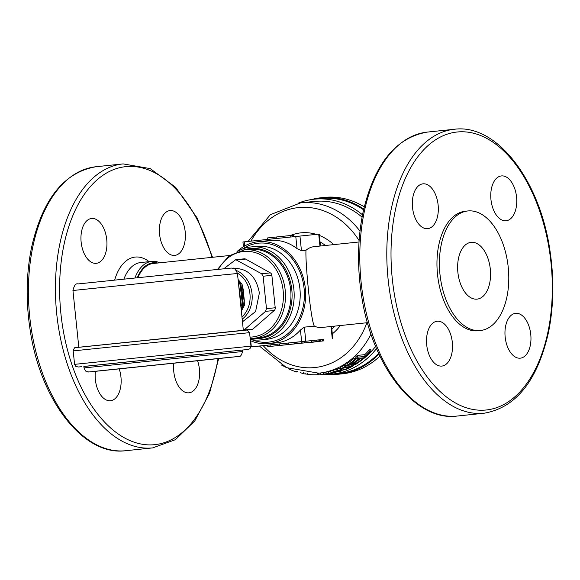 <?xml version="1.0" encoding="UTF-8"?>
<svg xmlns="http://www.w3.org/2000/svg" width="580" height="580" viewBox="0 0 580 580"><rect width="100%" height="100%" fill="white"/><g stroke="black" fill="none" stroke-linecap="round" stroke-linejoin="round"><path stroke-width="0.87" d="M329.012 374.332A88.66 72.805 -95.8 0 0 338.995 374.165L342.41 373.817A88.66 72.805 -95.8 0 0 342.635 373.796A88.66 72.805 -95.8 0 0 379.922 356.098M364.262 206.857A88.66 72.805 -95.8 0 0 324.626 197.388L321.211 197.729A88.66 72.805 -95.8 0 0 311.395 199.556M338.995 374.165A88.66 72.805 -95.8 0 0 339.22 374.143A88.66 72.805 -95.8 0 0 378.936 354.025M363.74 209.068A88.66 72.805 -95.8 0 0 321.211 197.729M239.119 289.514L240.338 301.288M241.352 311.112L244.593 305.022L242.077 284.2L238.083 279.509M238.22 280.858L240.946 284.367L243.419 305.189L241.215 309.793M241.091 308.596L242.549 305.232L240.026 284.41L238.351 282.09M238.554 284.033L241.374 305.399L240.888 306.682M240.7 304.819L238.75 285.933M244.376 301.23L243.1 288.789M240.338 301.346L239.112 289.464M242.462 351.538L242.302 350.044L83.853 366.415L84.013 367.916L242.462 351.538C241.613 355.424 240.243 357.084 238.344 356.504L102.334 370.627C79.641 372.904 91.734 371.7 87.109 371.736C86.391 372.208 85.361 370.932 84.013 367.916M242.454 321.798L255.584 311.554L259.376 292.994C256.367 276.798 248.081 268.598 234.501 268.395L233.602 268.489M223.72 268.815L235.734 259.68L261.638 273.767L263.132 276.225L266.481 308.647L265.524 311.366L243.883 330.208M250.183 338.546L258.81 337.843A44.479 36.526 -95.8 0 0 258.919 337.828A44.479 36.526 -95.8 0 0 290.681 289.855A44.479 36.526 -95.8 0 0 249.886 249.327L244.426 249.879L228.948 255.881L217.464 269.446M242.578 298.939A16.53 13.572 -95.8 0 0 240.707 288.101M235.734 259.68L244.383 258.81A3.009 2.465 84.2 0 1 245.644 259.086L270.374 272.883A3.009 2.465 84.2 0 1 271.868 275.34L275.217 307.762A3.009 2.465 84.2 0 1 274.26 310.481L252.88 329.106A3.009 2.465 84.2 0 1 251.684 329.636L247.334 330.071M371.012 351.103L369.996 351.204A87.159 71.572 84.2 0 1 365.001 356.432L357.476 357.186A87.159 71.572 84.2 0 1 355.968 358.57L364.501 357.715A87.159 71.572 -95.8 0 0 371.012 351.103L370.816 349.211L369.801 349.312L369.996 351.204M355.968 358.57L355.786 356.83A85.659 70.34 -95.8 0 0 357.294 355.417L364.813 354.656A85.659 70.34 -95.8 0 0 369.801 349.312M357.476 357.186L357.294 355.417M365.001 356.432L364.813 354.656M308.074 374.281L303.456 373.745L300.505 372.693L300.411 372.222M305.899 374.1L305.798 373.085M286.788 367.735L281.206 364.9M324.568 374.027L331.724 372.991C333.848 372.831 333.775 372.94 331.499 373.332L324.568 374.027M331.724 372.991C333.848 372.831 333.775 372.94 331.499 373.332M322.755 374.288L321.175 374.448M327.207 373.839L335.233 372.607L320.791 374.484L320.61 372.983M321.139 374.455L320.638 372.991L330.774 371.403M335.233 372.607L335.218 372.121M370.982 334.065A85.659 70.34 84.2 0 1 318.942 373.165A85.659 70.34 84.2 0 1 318.732 373.186L321.11 372.947M328.657 373.274L328.505 371.773M297.728 371.606L296.75 372.012A87.159 71.572 84.2 0 1 288.666 368.887L288.63 368.561M296.75 372.012L296.677 371.33M348.674 368.235L340.728 370.41L341.598 369.757L340.699 369.656L333.993 371.584A87.159 71.572 84.2 0 1 330.897 372.556L339.43 371.693A87.159 71.572 -95.8 0 0 341.025 371.214L337.632 371.562A87.159 71.572 -95.8 0 0 339.459 370.954L346.623 369.156A87.159 71.572 -95.8 0 0 348.674 368.235L348.652 368.061M335.059 371.461L339.14 370.33L339.8 370.461L338.082 371.2A87.159 71.572 84.2 0 1 336.683 371.657L333.478 371.976A87.159 71.572 -95.8 0 0 335.059 371.461M339.14 370.33L339.793 370.33M336.683 371.657L336.61 370.932M341.025 371.214L340.96 370.598M330.897 372.556L330.738 371.048A85.659 70.34 -95.8 0 0 333.833 370.062L340.54 368.111L340.699 369.656M342.113 368.481L344.223 367.916M318.652 373.194L318.797 374.615L317.789 374.716A87.159 71.572 84.2 0 1 307.777 374.375L307.668 373.274M317.789 374.716L317.637 373.288M320.718 374.064L318.761 374.267M353.706 365.589L352.836 365.675A87.159 71.572 84.2 0 1 351.342 366.524L344.556 367.205A87.159 71.572 -95.8 0 0 346.043 366.364L345.173 366.451A87.159 71.572 84.2 0 1 340.619 368.873L341.489 368.786A87.159 71.572 -95.8 0 0 342.99 368.039L349.783 367.35A87.159 71.572 84.2 0 1 348.283 368.097L349.153 368.01A87.159 71.572 -95.8 0 0 353.706 365.589L353.604 364.624M340.619 368.873L340.453 367.314A85.659 70.34 -95.8 0 0 345.006 364.856L345.876 364.769L346.043 366.364M345.173 366.451L345.006 364.856M348.283 368.097L348.217 367.51M351.342 366.524L351.183 364.943A85.659 70.34 -95.8 0 0 351.328 364.856M345.948 365.465L351.183 364.943M352.836 365.675L352.734 364.711M362.841 359.15L361.833 359.252A87.159 71.572 84.2 0 1 356.163 363.515L352.995 363.834A87.159 71.572 -95.8 0 0 358.288 359.883L357.273 359.984A87.159 71.572 84.2 0 1 351.988 363.935L349.646 364.175A87.159 71.572 -95.8 0 0 355.315 359.904L354.308 360.006A87.159 71.572 84.2 0 1 347.094 365.284L355.627 364.421A87.159 71.572 -95.8 0 0 362.841 359.15L362.71 357.896M347.094 365.284L346.927 363.667A85.659 70.34 -95.8 0 0 354.133 358.295L355.141 358.193L355.315 359.904M354.308 360.006L354.133 358.295M351.988 363.935L351.85 362.63M357.273 359.984L357.12 358.454M355.301 359.745A85.659 70.34 -95.8 0 0 356.86 358.483M361.833 359.252L361.702 357.998M356.163 363.515L355.989 361.884A85.659 70.34 -95.8 0 0 361.036 358.063M358.288 359.883L358.128 358.353M353.662 365.204A85.659 70.34 -95.8 0 0 354.967 364.486M360.992 360.644A85.659 70.34 -95.8 0 0 375.608 346.412M362.072 217.145A85.659 70.34 -95.8 0 0 314.686 201.412L300.694 202.819A85.659 70.34 84.2 0 1 359.992 231.108M367.459 322.69L321.835 327.461A40.571 23.157 -96 0 1 321.784 327.461A40.571 23.157 -96 0 1 314.309 326.134C310.394 318.688 305.087 259.818 306.015 250.248A40.571 23.157 84 0 1 314.005 246.681L359.02 241.976M441.837 366.074A22.54 12.861 -96 0 1 426.721 344.969A22.54 12.861 -96 0 1 437.175 321.233A22.54 12.861 -96 0 1 452.313 342.316A22.54 12.861 -96 0 1 441.866 366.074A22.54 12.861 -96 0 1 441.837 366.074M427.634 228.672A22.54 12.861 -96 0 1 412.525 207.56A22.54 12.861 -96 0 1 422.979 183.831A22.54 12.861 -96 0 1 438.117 204.907A22.54 12.861 -96 0 1 427.663 228.665A22.54 12.861 -96 0 1 427.634 228.672M506.079 220.762A22.54 12.861 -96 0 1 490.963 199.65A22.54 12.861 -96 0 1 501.417 175.921A22.54 12.861 -96 0 1 516.555 197.004A22.54 12.861 -96 0 1 506.108 220.762A22.54 12.861 -96 0 1 506.079 220.762M520.282 358.172A22.54 12.861 -96 0 1 505.165 337.06A22.54 12.861 -96 0 1 515.62 313.33A22.54 12.861 -96 0 1 530.758 334.406A22.54 12.861 -96 0 1 520.303 358.164A22.54 12.861 -96 0 1 520.282 358.172M480.349 330.527L477.891 330.781A60.11 34.307 -96 0 1 477.818 330.788A60.11 34.307 -96 0 1 437.516 274.5A60.11 34.307 -96 0 1 465.392 211.214L467.842 210.953A60.11 34.307 -96 0 1 508.218 267.17A60.11 34.307 -96 0 1 480.349 330.527A60.11 34.307 -96 0 1 480.276 330.535A60.11 34.307 -96 0 1 439.966 274.246A60.11 34.307 -96 0 1 467.842 210.953M157.688 263.03A41.325 23.584 84 0 0 137.344 277.668M134.966 277.914A42.826 24.44 -96 0 1 151.772 261.384A42.826 24.44 -96 0 1 159.79 262.812M252.568 338.459A45.233 37.142 -95.8 0 0 292.074 293.886A45.233 37.142 -95.8 0 0 250.212 248.537A45.233 37.142 -95.8 0 0 243.643 249.965M237.909 251.263A46.733 38.374 84.2 0 1 250.908 246.957A46.733 38.374 84.2 0 1 251.024 246.95A46.733 38.374 84.2 0 1 293.886 289.529A46.733 38.374 84.2 0 1 260.514 339.938A46.733 38.374 84.2 0 1 260.398 339.945A46.733 38.374 84.2 0 1 250.263 339.336M471.163 242.338A28.55 16.298 84 0 0 471.127 242.346A28.55 16.298 84 0 0 457.888 272.433A28.55 16.298 84 0 0 477.064 299.135A28.55 16.298 84 0 0 490.303 269.077A28.55 16.298 84 0 0 471.163 242.338M322.654 374.303A87.913 72.188 -95.8 0 0 332.094 374.107L338.923 373.418A87.913 72.188 -95.8 0 0 339.14 373.397A87.913 72.188 -95.8 0 0 378.624 353.343M363.573 209.8A87.913 72.188 -95.8 0 0 321.291 198.483L314.462 199.165A87.913 72.188 -95.8 0 0 298.374 203.101M332.094 374.107A87.913 72.188 -95.8 0 0 332.318 374.078A87.913 72.188 -95.8 0 0 376.522 348.587M362.514 214.825A87.913 72.188 -95.8 0 0 314.462 199.165M320.254 374.114A87.913 72.188 -95.8 0 0 320.733 374.158M173.84 363.29A22.54 12.861 84 0 0 188.906 392.82A22.54 12.861 84 0 0 188.935 392.82A22.54 12.861 84 0 0 197.599 360.825M174.703 255.41A22.54 12.861 84 0 0 174.732 255.41A22.54 12.861 84 0 0 185.187 231.652A22.54 12.861 84 0 0 170.049 210.569A22.54 12.861 84 0 0 159.594 234.305A22.54 12.861 84 0 0 174.703 255.41M96.266 263.32A22.54 12.861 84 0 0 96.294 263.313A22.54 12.861 84 0 0 106.742 239.562A22.54 12.861 84 0 0 91.604 218.479A22.54 12.861 84 0 0 81.149 242.208A22.54 12.861 84 0 0 96.266 263.32M95.388 371.323A22.54 12.861 84 0 0 110.468 400.729A22.54 12.861 84 0 0 110.49 400.722A22.54 12.861 84 0 0 119.219 368.916M229.441 255.526L153.229 263.494A40.571 23.157 84 0 0 137.931 277.61M250.4 340.649A51.243 42.079 -95.8 0 0 268.598 343.65L276.211 342.881A51.243 42.079 -95.8 0 0 276.341 342.874A51.243 42.079 -95.8 0 0 300.44 329.998L304.355 327.142L314.309 326.134M268.598 343.65A51.243 42.079 -95.8 0 0 268.728 343.635A51.243 42.079 -95.8 0 0 305.319 288.369A51.243 42.079 -95.8 0 0 258.325 241.679A51.243 42.079 -95.8 0 0 237.017 251.575M258.325 241.679L270.265 240.475A51.243 42.079 84.2 0 1 297.032 248.61L301.455 250.705L306.015 250.248M320.479 246.007L319.246 234.073L242.948 241.976L243.433 246.718M323.625 339.401L250.944 346.883M250.944 346.898L267.626 345.216M277.211 345.665L293.85 343.962L277.211 345.665L277.059 344.172L296.96 342.091L301.049 341.7L301.201 343.193L286.099 344.738L285.947 343.244M301.049 341.729L301.941 341.642M311.511 340.627L323.618 339.387L323.778 340.88L311.663 342.127L311.511 340.627L301.941 341.627L302.093 343.128L314.635 341.837M267.771 346.651L278.509 345.564L267.771 346.651L267.619 345.158L277.276 344.157M273.26 346.093L275.232 345.883L273.26 346.086M282.699 345.107L284.969 344.868L282.699 345.1M286.099 344.738L297.671 343.548L294.77 343.831L297.119 343.585L296.96 342.091M297.119 343.585L301.201 343.193M294.77 343.831L294.618 342.338M288.456 344.491L288.303 342.998M279.69 345.47L292.182 344.179L279.683 345.419M290.754 344.324L295.293 343.853L290.747 344.281M291.646 344.215L301.999 343.164L291.646 344.194M298.069 343.548L306.661 342.671L298.062 343.519M313.41 341.954L302.093 343.128M305.087 342.816L312.468 342.062L305.087 342.816M311.663 342.127L322.552 341.004L322.393 339.51M322.552 341.004L323.778 340.88M320.711 341.192L320.559 339.699M319.486 341.315L319.333 339.822M318.173 341.446L318.021 339.952M316.948 341.569L316.796 340.076M292.625 235.335L293.291 235.27L293.444 236.691M267.735 239.38L267.583 237.923L272.912 237.35L292.625 235.306L292.769 236.763M290.638 235.509L290.783 236.974M272.912 237.35L273.064 238.822M276.167 237.017L276.319 238.481M217.217 269.468L230.209 268.185M222.742 274.935L72.942 290.5C74.204 285.345 75.893 283.156 78.01 283.939L217.232 269.468C236.256 267.612 229.361 268.119 232.819 268.25C234.037 267.518 235.589 269.265 237.459 273.499L222.742 274.935M78.351 347.311L245.847 330.02M233.791 334.218L73.189 350.9C74.088 348.109 74.921 347.014 75.683 347.63L247.16 330.035L249.574 332.673L233.791 334.218M248.124 349.45L83.861 366.473M73.189 350.9L74.581 364.356L250.966 346.13L249.973 348.681L248.225 349.435M104.784 370.373L234.32 356.932L104.784 370.373M253.344 338.394A44.479 36.526 -95.8 0 0 253.46 338.379A44.479 36.526 -95.8 0 0 285.222 290.406A44.479 36.526 -95.8 0 0 244.426 249.879M250.031 337.125A42.978 35.293 -95.8 0 0 252.452 336.973A42.978 35.293 -95.8 0 0 278.03 272.933A42.978 35.293 -95.8 0 0 218.421 269.345M242.179 319.174A27.05 22.214 -95.8 0 0 251.966 293.146A27.05 22.214 -95.8 0 0 236.27 270.476M241.947 316.912A25.549 20.982 -95.8 0 0 237.416 273.129M252.88 329.106L244.144 329.984M274.26 310.481L265.524 311.366M275.217 307.762L266.481 308.647M271.868 275.34L263.132 276.225M270.374 272.883L261.638 273.767M245.644 259.086L236.908 259.963M303.456 373.745L303.355 372.751M300.505 372.693L300.462 372.229M323.575 374.129L323.423 372.628M338.082 371.2L338.017 370.533M333.993 371.584L333.833 370.062M337.48 370.41L337.321 368.873M454.336 129.268A142.76 81.475 84 0 0 388.136 279.575A142.76 81.475 84 0 0 483.858 413.257A142.76 81.475 84 0 0 484.032 413.243C516.033 407.682 537.522 380.683 548.506 332.253C553.719 306.428 554.226 279.386 550.029 251.14C540.103 180.373 496.799 123.533 454.336 129.268L427.337 132.088C395.335 137.656 373.846 164.647 362.87 213.077C357.65 238.902 357.142 265.945 361.347 294.19C371.272 364.965 414.57 421.798 457.033 416.063A142.76 81.475 -96 0 1 456.859 416.085A142.76 81.475 -96 0 1 361.137 282.402A142.76 81.475 -96 0 1 427.337 132.088A142.76 81.475 -96 0 1 427.511 132.073M486.004 410.016A139.758 79.764 -96 0 1 395.734 208.416A139.758 79.764 -96 0 1 533.187 194.561A139.758 79.764 -96 0 1 486.004 410.016M125.49 450.733A142.76 81.475 84 0 0 125.664 450.718L125.483 450.733A142.76 81.475 84 0 1 29.761 317.05A142.76 81.475 84 0 1 95.968 166.743C63.967 172.303 42.478 199.295 31.494 247.725C26.281 273.557 25.774 300.592 29.972 328.845C39.889 399.504 83.07 456.293 125.483 450.733M218.66 358.621L209.561 393.146L194.8 420.899L175.37 439.698L152.663 447.89A142.76 81.475 -96 0 1 152.489 447.912A142.76 81.475 -96 0 1 56.767 314.23A142.76 81.475 -96 0 1 122.967 163.915A142.76 81.475 -96 0 1 123.141 163.901L150.213 168.613L175.653 187.333L197.084 217.913L212.541 257.295M211.961 257.353A139.758 79.764 84 0 0 125.903 166.634A139.758 79.764 84 0 0 59.653 292.864A139.758 79.764 84 0 0 130.631 440.858A139.758 79.764 84 0 0 218.015 358.687M140.773 262.53A42.826 24.44 84 0 0 140.722 262.537A42.826 24.44 84 0 0 123.924 279.06M114.688 280.024A48.843 27.876 -96 0 1 135.249 257.063A48.843 27.876 -96 0 1 149.14 261.66M260.398 339.945L266.445 339.336A46.733 38.374 -95.8 0 0 266.561 339.329A46.733 38.374 -95.8 0 0 299.933 288.92A46.733 38.374 -95.8 0 0 257.07 246.34L251.024 246.95M251.662 339.619A49.742 40.846 -95.8 0 0 268.576 342.142A49.742 40.846 -95.8 0 0 302.187 278.4A49.742 40.846 -95.8 0 0 242.534 249.016M340.358 325.518A54.252 44.544 84.2 0 1 332.318 333.884M316.006 341.685A54.252 44.544 84.2 0 1 308.64 342.468M331.832 329.223A51.243 42.079 -95.8 0 0 334.805 326.105M263.219 345.658A79.648 65.402 -95.8 0 0 366.894 322.748M325.496 245.485A51.243 42.079 -95.8 0 0 320.058 241.976M304.355 327.142L305.798 341.156M331.013 326.496L332.253 338.488M319.942 246.065L318.71 234.124M301.455 250.705L299.94 236.017M250.69 340.772L251.321 346.847M300.44 329.998L301.636 341.584M244.658 246.007L244.231 241.838M297.032 248.61L295.778 236.451M359.114 240.599A81.149 66.635 -95.8 0 0 250.923 241.142M290.435 235.524A55.753 45.784 84.2 0 1 316.303 234.371M319.384 235.451A55.753 45.784 84.2 0 1 333.725 244.622M270.229 346.398L270.077 344.904M279.777 345.397L279.625 343.904M304.319 342.896L304.159 341.395M239.591 290.993L240.751 290.877M74.581 364.356L75.878 366.531L78.561 366.988M79.119 366.937L81.664 366.69M235.154 356.816L222.046 358.106M219.842 358.331L92.242 371.584M249.574 332.673L250.966 346.13M72.942 290.5L78.808 347.26M237.459 273.499L243.332 330.259M341.598 369.757L341.439 368.22M457.033 416.063L484.032 413.243M95.968 166.743L123.149 163.901M151.772 261.384L140.722 262.537M152.663 447.89L125.664 450.718M259.383 346.043L286.549 367.647L318.732 373.186M331.55 326.438L332.789 338.437M300.694 202.819L270.331 214.701L248.073 241.439"/></g></svg>
